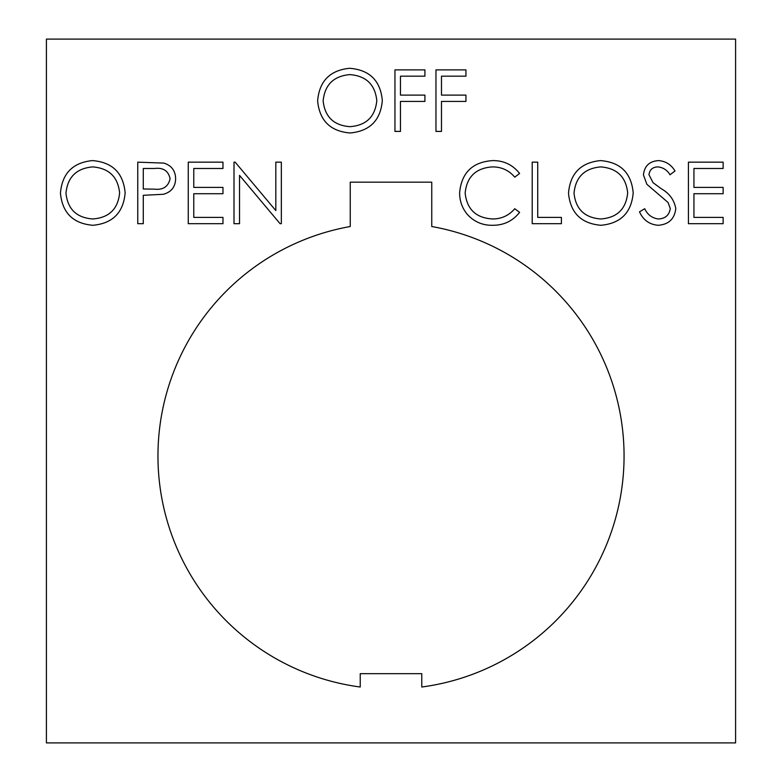 <?xml version="1.0" encoding="UTF-8"?>
<svg xmlns="http://www.w3.org/2000/svg" width="782" height="782" viewBox="0 0 782 782"><rect width="100%" height="100%" fill="white"/><g stroke="black" fill="none" stroke-linecap="round" stroke-linejoin="round"><path stroke-width="1.17" d="M624.065 455.994A233.065 233.065 0 0 0 431.762 226.526L431.762 182.167L350.238 182.167L350.238 226.526A233.065 233.065 0 0 0 360.228 687.016L360.228 673.673L421.772 673.673L421.772 687.016A233.065 233.065 0 0 0 624.065 455.994M400.462 131.405L394.949 131.405L394.949 69.872L424.919 69.872L424.919 76.177L400.462 76.177L400.462 95.111L424.919 95.111L424.919 101.425L400.462 101.425L400.462 131.405M441.488 131.405L435.965 131.405L435.965 69.872L465.945 69.872L465.945 76.177L441.488 76.177L441.488 95.111L465.945 95.111L465.945 101.425L441.488 101.425L441.488 131.405M92.892 225.284C73.146 223.593 62.335 212.9 60.449 193.203C62.11 173.448 72.755 162.578 92.403 160.593C112.422 162.177 123.341 172.949 125.14 192.91C123.39 212.684 112.637 223.466 92.892 225.284M222.968 223.701L188.257 223.701L188.257 162.167L222.968 162.167L222.968 168.482L193.77 168.482L193.77 187.416L222.968 187.416L222.968 193.721L193.77 193.721L193.77 217.396L222.968 217.396L222.968 223.701M239.527 175.383L239.527 223.701L234.004 223.701L234.004 162.167L235.167 162.167L275.821 210.602L275.821 162.167L281.344 162.167L281.344 223.701L280.083 223.701L239.527 175.383M459.63 192.577C461.576 172.626 472.611 161.962 492.748 160.593C503.823 160.535 512.767 164.826 519.59 173.457L514.761 177.162C508.916 170.3 501.458 166.879 492.396 166.898C475.906 168.052 466.825 176.752 465.153 192.998C466.893 209.41 476.091 218.07 492.777 218.97C501.653 218.882 508.974 215.461 514.761 208.716L519.59 212.372C512.777 220.993 503.852 225.294 492.816 225.284C482.699 225.49 474.234 221.902 467.44 214.522C462.152 208.178 459.552 200.857 459.63 192.577M561.408 223.701L532.21 223.701L532.21 162.167L537.733 162.167L537.733 217.396L561.408 217.396L561.408 223.701M350.072 132.979C330.327 131.298 319.515 120.604 317.629 100.907C319.291 81.152 329.945 70.282 349.583 68.288C369.603 69.872 380.521 80.644 382.32 100.614C380.57 120.379 369.818 131.171 350.072 132.979M735.588 742.9L735.588 39.1L46.412 39.1L46.412 742.9L735.588 742.9M143.282 223.701L137.759 223.701L137.759 162.167L163.849 163.096C171.483 165.471 175.412 170.662 175.627 178.677C175.403 186.908 171.307 192.108 163.35 194.288L143.282 195.305L143.282 223.701M600.947 225.284C581.202 223.593 570.391 212.9 568.504 193.203C570.166 173.448 580.811 162.578 600.449 160.593C620.478 162.177 631.387 172.949 633.195 192.91C631.445 212.684 620.693 223.466 600.947 225.284M675.795 208.628C674.543 218.95 668.678 224.493 658.219 225.284C649.461 224.551 643.224 220.065 639.5 211.834L644.71 208.716C647.486 214.639 651.993 218.061 658.219 218.97C665.208 218.725 669.226 215.255 670.272 208.54L668.063 202.499L646.89 184.317L643.449 174.953C644.407 165.95 649.461 161.17 658.61 160.593C665.746 161.209 671.22 164.679 675.003 171.004L670.018 174.787C667.202 170.124 663.195 167.495 657.994 166.898C652.716 167.016 649.705 169.616 648.972 174.689L653.029 182.646L661.298 188.765C669.382 193.301 674.221 199.918 675.795 208.628M723.125 223.701L688.414 223.701L688.414 162.167L723.125 162.167L723.125 168.482L693.937 168.482L693.937 187.416L723.125 187.416L723.125 193.721L693.937 193.721L693.937 217.396L723.125 217.396L723.125 223.701M376.797 100.595C375.106 84.564 366.123 75.893 349.857 74.603C333.64 76.04 324.745 84.798 323.152 100.878C324.843 116.821 333.738 125.423 349.857 126.664C366.22 125.482 375.204 116.792 376.797 100.595M154.543 168.482L143.282 168.482L143.282 188.99L154.054 189.127C162.949 190.221 168.296 186.742 170.105 178.697C168.374 170.818 163.184 167.416 154.543 168.482M119.617 192.9C117.926 176.869 108.942 168.198 92.667 166.898C76.46 168.345 67.555 177.103 65.971 193.183C67.663 209.126 76.558 217.719 92.667 218.97C109.04 217.777 118.023 209.087 119.617 192.9M627.672 192.9C625.981 176.869 616.998 168.198 600.723 166.898C584.516 168.345 575.611 177.103 574.027 193.183C575.708 209.126 584.613 217.719 600.723 218.97C617.086 217.777 626.069 209.087 627.672 192.9"/></g></svg>
